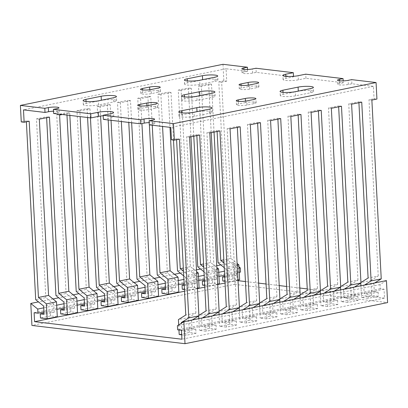 <?xml version="1.0" encoding="UTF-8"?>
<svg xmlns="http://www.w3.org/2000/svg" width="408" height="408" viewBox="0 0 408 408"><rect width="100%" height="100%" fill="white"/><g stroke="black" fill="none" stroke-linecap="round" stroke-linejoin="round"><path stroke-width="0.31" stroke-dasharray="2.04 1.53" d="M238.94 266.847L233.366 262.344L234.518 284.35L31.931 325.457M234.518 284.35L387.6 302.588M233.366 262.344L220.779 264.899M216.755 265.715L200.522 269.01M196.498 269.826L180.26 273.12M174.507 274.288L160.002 277.231M154.244 278.399L139.745 281.341M133.987 282.509L119.488 285.452M113.73 286.62L99.226 289.563M93.468 290.731L78.968 293.673M73.211 294.841L58.711 297.784M52.953 298.952L38.449 301.895M239.017 268.219L224.425 271.177M218.754 272.33L204.168 275.288M198.497 276.44L183.911 279.398M178.24 280.551L165.286 283.178M157.978 284.662L145.029 287.288M137.72 288.772L124.766 291.399M117.463 292.883L104.509 295.509M97.201 296.993L84.252 299.62M76.944 301.104L63.995 303.731M56.687 305.215L43.733 307.846M239.231 272.345L224.645 275.303M218.974 276.456L204.382 279.414M198.711 280.566L184.125 283.524M178.454 284.677L165.5 287.303M158.197 288.788L145.243 291.414M137.935 292.898L124.986 295.525M117.677 297.009L104.728 299.635M97.42 301.119L84.466 303.746M77.163 305.23L64.209 307.856M56.901 309.34L43.952 311.967M238.012 280.663L237.175 280.566L236.706 271.626L34.119 312.732M236.706 271.626L240.531 272.08M237.175 280.566L225.048 283.025M217.739 284.509L204.791 287.135M197.482 288.619L184.528 291.246M386.447 280.582L380.001 284.6L380.22 288.726L384.045 289.18L384.515 298.12L181.927 339.226M384.515 298.12L320.729 290.522M320.423 290.486L307.255 288.915M299.824 288.028L286.651 286.462M279.22 285.575L266.047 284.004M258.616 283.121L245.443 281.551M384.045 289.18L181.458 330.286M380.22 288.726L177.633 329.832M380.001 284.6L177.414 325.706M222.987 64.306L223.854 80.809L226.721 81.151L226.073 68.773L247.6 71.339L244.055 72.058A6.278 1.005 -3 0 0 242.092 72.899A6.278 1.005 -3 0 0 245.902 73.624A6.278 1.005 -3 0 0 252.664 73.083L256.214 72.364L293.525 76.811L285.926 78.351A9.068 1.454 -3 0 0 283.091 79.565A9.068 1.454 -3 0 0 288.599 80.611A9.068 1.454 -3 0 0 298.365 79.835L305.964 78.29L343.276 82.737L343.179 80.881M305.964 78.29L305.745 74.164M343.276 82.737L339.731 83.456A6.278 1.005 -3 0 0 337.768 84.298A6.278 1.005 -3 0 0 341.578 85.022A6.278 1.005 -3 0 0 348.34 84.482L351.885 83.762L373.412 86.328L374.065 98.705L376.931 99.047M351.885 83.762L351.671 79.636M293.525 76.811L293.5 76.322M256.214 72.364L255.994 68.238M247.6 71.339L247.503 69.477M212.553 315.869L211.803 316.338L201.674 318.393L202.424 317.924M232.81 311.758L232.06 312.227L221.932 314.282L222.681 313.813M253.067 307.647L252.317 308.116L242.189 310.172L242.939 309.703M273.329 303.537L272.58 304.006L262.451 306.061L263.201 305.592M293.587 299.426L292.837 299.895L282.708 301.951L283.458 301.481M313.844 295.315L313.094 295.785L302.965 297.84L303.715 297.371M334.106 291.205L333.356 291.674L323.228 293.729L323.972 293.26M354.363 287.094L353.614 287.564L343.485 289.619L344.235 289.15M374.62 282.984L373.871 283.448L363.742 285.503L364.492 285.039M211.803 316.338L212.236 324.59L202.108 326.645L201.674 318.393M232.06 312.227L232.494 320.479L222.365 322.534L221.932 314.282M252.317 308.116L252.751 316.368L242.622 318.424L242.189 310.172M272.58 304.006L273.013 312.258L262.88 314.313L262.451 306.061M292.837 299.895L293.27 308.147L283.142 310.202L282.708 301.951M313.094 295.785L313.528 304.031L303.399 306.087L302.965 297.84M333.356 291.674L333.785 299.921L323.656 301.976L323.228 293.729M353.614 287.564L354.047 295.81L343.918 297.865L343.485 289.619M373.871 283.448L374.304 291.7L364.176 293.755L363.742 285.503M212.236 324.59L216.061 325.043L205.933 327.099L202.108 326.645M232.494 320.479L236.319 320.933L226.19 322.988L222.365 322.534M252.751 316.368L256.581 316.822L246.452 318.877L242.622 318.424M273.013 312.258L276.838 312.712L266.71 314.767L262.88 314.313M293.27 308.147L297.095 308.601L286.967 310.656L283.142 310.202M313.528 304.031L317.358 304.49L307.224 306.546L303.399 306.087M333.785 299.921L337.615 300.38L327.486 302.435L323.656 301.976M354.047 295.81L357.872 296.269L347.744 298.325L343.918 297.865M374.304 291.7L378.129 292.159L368.001 294.214L364.176 293.755M216.061 325.043L216.276 329.169L206.147 331.225L205.933 327.099M236.319 320.933L236.538 325.059L226.409 327.114L226.19 322.988M256.581 316.822L256.795 320.948L246.667 323.003L246.452 318.877M276.838 312.712L277.052 316.837L266.924 318.893L266.71 314.767M297.095 308.601L297.315 312.727L287.186 314.782L286.967 310.656M317.358 304.49L317.572 308.616L307.443 310.672L307.224 306.546M337.615 300.38L337.829 304.506L327.7 306.561L327.486 302.435M357.872 296.269L358.091 300.395L347.958 302.45L347.744 298.325M378.129 292.159L378.349 296.285L368.22 298.34L368.001 294.214M216.276 329.169L209.579 328.369L199.451 330.424L206.147 331.225M236.538 325.059L229.842 324.258L219.708 326.313L226.409 327.114M256.795 320.948L250.099 320.147L239.97 322.203L246.667 323.003M277.052 316.837L270.356 316.037L260.228 318.092L266.924 318.893M297.315 312.727L290.613 311.926L280.485 313.981L287.186 314.782M317.572 308.616L310.876 307.816L300.747 309.871L307.443 310.672M337.829 304.506L331.133 303.705L321.004 305.76L327.7 306.561M358.091 300.395L351.39 299.594L341.261 301.65L347.958 302.45M378.349 296.285L371.652 295.484L361.524 297.539L368.22 298.34M209.579 328.369L208.799 313.446L198.671 315.501L198.696 315.991M198.834 318.653L199.451 330.424M229.842 324.258L229.056 309.335L218.928 311.391L218.953 311.88M219.091 314.543L219.708 326.313M250.099 320.147L249.314 305.225L239.185 307.28L239.21 307.77M239.353 310.432L239.97 322.203M270.356 316.037L269.576 301.114L259.447 303.17L259.473 303.659M259.61 306.321L260.228 318.092M290.613 311.926L289.833 297.004L279.704 299.059L279.73 299.548M279.868 302.211L280.485 313.981M310.876 307.816L310.09 292.888L299.962 294.943L299.987 295.438M300.13 298.1L300.747 309.871M331.133 303.705L330.353 288.777L320.224 290.833L320.249 291.327M320.387 293.99L321.004 305.76M351.39 299.594L350.61 284.667L340.481 286.722L340.507 287.217M340.644 289.879L341.261 301.65M371.652 295.484L370.867 280.556L360.738 282.611L360.764 283.106M360.907 285.768L361.524 297.539M208.799 313.446L216.164 308.856L206.035 310.911M229.056 309.335L236.421 304.745L226.292 306.801M249.314 305.225L256.683 300.635L246.554 302.69M269.576 301.114L276.94 296.524L266.812 298.58M289.833 297.004L297.197 292.414L287.069 294.469M310.09 292.888L317.46 288.303L307.326 290.358M330.353 288.777L337.717 284.192L327.588 286.248M350.61 284.667L357.974 280.082L347.845 282.137M370.867 280.556L378.236 275.971L368.103 278.026M196.681 273.38L188.19 275.104L183.483 271.305M193.78 136.211L191.27 88.342L181.142 90.398L190.378 266.633L196.595 271.651M190.378 266.633L183.314 268.066M216.944 269.27L208.447 270.994L203.745 267.194M214.037 132.1L211.528 84.232L201.399 86.287L210.635 262.522L216.852 267.541M210.635 262.522L203.572 263.956M237.201 265.159L228.704 266.883L224.002 263.084M226.721 81.151L221.656 82.176L230.892 258.412L237.109 263.43M230.892 258.412L223.834 259.845M197.467 288.308L188.97 290.032L188.19 275.104M217.724 284.197L209.233 285.921L208.447 270.994M237.981 280.087L229.49 281.811L228.704 266.883M77.551 312.64L70.849 311.84L60.721 313.895M97.808 308.53L91.112 307.729L80.983 309.784M118.065 304.419L111.369 303.618L101.24 305.674M138.327 300.308L131.626 299.508L121.497 301.563M158.584 296.198L151.888 295.397L141.755 297.452M178.842 292.087L172.145 291.286L162.017 293.342M184.436 289.491L188.97 290.032M199.099 287.977L192.403 287.176L182.274 289.231M204.699 285.381L209.233 285.921M219.361 283.866L212.665 283.065L202.531 285.121M224.956 281.27L229.49 281.811M239.618 279.755L232.922 278.955L222.794 281.01M70.849 311.84L70.635 307.714L64.27 309.009M91.112 307.729L90.892 303.603L84.527 304.898M111.369 303.618L111.154 299.492L104.785 300.788M131.626 299.508L131.412 295.382L125.047 296.677M151.888 295.397L151.669 291.271L145.304 292.567M172.145 291.286L171.931 287.161L165.561 288.456M192.403 287.176L192.188 283.05L184.186 284.677M212.665 283.065L212.446 278.939L204.444 280.566M232.922 278.955L232.703 274.829L224.701 276.456M70.635 307.714L74.46 308.173L64.331 310.228M90.892 303.603L94.722 304.062L84.594 306.117M111.154 299.492L114.98 299.951L104.851 302.007M131.412 295.382L135.237 295.841L125.108 297.896M151.669 291.271L155.499 291.73L145.365 293.785M171.931 287.161L175.756 287.62L165.628 289.675M192.188 283.05L196.013 283.509L185.885 285.564L184.222 285.365M212.446 278.939L216.276 279.398L206.142 281.454L204.479 281.255M232.703 274.829L236.533 275.288L226.404 277.343L224.742 277.144M74.46 308.173L74.032 299.921L63.898 301.976M94.722 304.062L94.289 295.81L84.16 297.865M114.98 299.951L114.546 291.7L104.417 293.755M135.237 295.841L134.808 287.589L124.675 289.644M155.499 291.73L155.066 283.478L144.937 285.534M175.756 287.62L175.323 279.368L165.194 281.423M196.013 283.509L195.58 275.257L185.451 277.312L185.885 285.564M216.276 279.398L215.842 271.147L205.714 273.202L206.142 281.454M236.533 275.288L236.099 267.036L225.971 269.091L226.404 277.343M74.032 299.921L66.086 293.505L55.957 295.56M94.289 295.81L86.348 289.394L76.214 291.45M114.546 291.7L106.605 285.284L96.477 287.339M134.808 287.589L126.862 281.173L116.734 283.228M155.066 283.478L147.125 277.063L136.991 279.118M175.323 279.368L167.382 272.952L157.253 275.007M183.727 275.915L185.451 277.312M195.58 275.257L187.639 268.841L177.511 270.897M203.985 271.805L205.714 273.202M215.842 271.147L207.896 264.731L197.768 266.786M224.242 267.694L225.971 269.091M236.099 267.036L228.159 260.62L218.03 262.675M192.29 319.979L191.546 320.448L183.11 322.157M191.546 320.448L191.974 328.7L181.846 330.755L181.453 323.192M191.974 328.7L195.804 329.154L185.676 331.209L181.846 330.755M195.804 329.154L196.019 333.28L185.89 335.335L185.676 331.209M181.698 334.835L185.89 335.335M196.019 333.28L189.322 332.479L179.194 334.54M178.689 324.911L178.954 329.99M189.322 332.479L188.542 317.557L178.408 319.612M188.542 317.557L195.906 312.967L185.778 315.022M171.477 139.811L176.542 138.786L176.588 139.699M373.412 86.328L170.825 127.434M378.236 275.971L369 99.736L374.065 98.705M357.974 280.082L348.738 103.846L358.867 101.791L358.918 102.704M337.717 284.192L328.481 107.957L338.609 105.901L338.655 106.814M317.46 288.303L308.224 112.067L318.352 110.012L318.398 110.925M297.197 292.414L287.961 116.178L298.09 114.123L298.141 115.036M276.94 296.524L267.704 120.289L277.833 118.233L277.884 119.146M256.683 300.635L247.447 124.399L257.576 122.344L257.621 123.257M236.421 304.745L227.185 128.51L237.318 126.454L237.364 127.367M216.164 308.856L206.927 132.62L217.056 130.565L217.107 131.478M195.906 312.967L186.67 136.731L196.799 134.676L196.845 135.589M101.342 100.399L86.149 103.479A9.068 1.454 -3 0 0 83.314 104.698A9.068 1.454 -3 0 0 88.817 105.743A9.068 1.454 -3 0 0 98.588 104.963L113.781 101.883A9.068 1.454 -3 0 0 116.622 100.664A9.068 1.454 -3 0 0 111.114 99.618A9.068 1.454 -3 0 0 101.342 100.399L101.337 100.235M103.377 119.396L110.971 117.856A9.068 1.454 -3 0 0 113.812 116.642A9.068 1.454 -3 0 0 103.183 115.76M53.627 113.47L57.171 112.751A6.278 1.005 -3 0 0 59.135 111.909A6.278 1.005 -3 0 0 53.504 111.2M226.073 68.773L23.485 109.879M149.297 124.868L152.847 124.149A6.278 1.005 -3 0 0 154.811 123.308A6.278 1.005 -3 0 0 149.18 122.604M147.043 107.146L139.954 108.589A6.278 1.005 -3 0 0 137.991 109.431A6.278 1.005 -3 0 0 141.8 110.155A6.278 1.005 -3 0 0 148.563 109.614L155.652 108.176A6.278 1.005 -3 0 0 157.621 107.335A6.278 1.005 -3 0 0 153.806 106.61A6.278 1.005 -3 0 0 147.043 107.146L146.967 105.718M197.018 111.797L181.825 114.883A9.068 1.454 -3 0 0 178.99 116.096A9.068 1.454 -3 0 0 184.493 117.142A9.068 1.454 -3 0 0 194.264 116.362L209.457 113.281A9.068 1.454 -3 0 0 212.293 112.062A9.068 1.454 -3 0 0 206.79 111.017A9.068 1.454 -3 0 0 197.018 111.797L197.013 111.634M298.314 91.244L283.116 94.33A9.068 1.454 -3 0 0 280.281 95.543A9.068 1.454 -3 0 0 285.789 96.589A9.068 1.454 -3 0 0 295.555 95.809L310.753 92.728A9.068 1.454 -3 0 0 313.589 91.509A9.068 1.454 -3 0 0 308.081 90.464A9.068 1.454 -3 0 0 298.314 91.244L298.304 91.081M248.339 86.593L241.245 88.036A6.278 1.005 -3 0 0 239.282 88.878A6.278 1.005 -3 0 0 243.097 89.602A6.278 1.005 -3 0 0 249.859 89.061L256.948 87.623A6.278 1.005 -3 0 0 258.912 86.782A6.278 1.005 -3 0 0 255.102 86.057A6.278 1.005 -3 0 0 248.339 86.593L248.263 85.165M202.638 79.846L187.445 82.926A9.068 1.454 -3 0 0 184.605 84.145A9.068 1.454 -3 0 0 190.113 85.19A9.068 1.454 -3 0 0 199.879 84.41L215.077 81.325A9.068 1.454 -3 0 0 217.913 80.111A9.068 1.454 -3 0 0 212.405 79.065A9.068 1.454 -3 0 0 202.638 79.846L202.628 79.682M149.853 91.173L142.764 92.611A6.278 1.005 -3 0 0 140.796 93.452A6.278 1.005 -3 0 0 144.611 94.177A6.278 1.005 -3 0 0 151.373 93.636L158.462 92.198A6.278 1.005 -3 0 0 160.426 91.356A6.278 1.005 -3 0 0 156.616 90.632A6.278 1.005 -3 0 0 149.853 91.173L149.777 89.74M199.828 95.824L184.635 98.904A9.068 1.454 -3 0 0 181.795 100.118A9.068 1.454 -3 0 0 187.303 101.169A9.068 1.454 -3 0 0 197.074 100.388L212.267 97.303A9.068 1.454 -3 0 0 215.103 96.089A9.068 1.454 -3 0 0 209.595 95.044A9.068 1.454 -3 0 0 199.828 95.824L199.818 95.661M245.529 102.571L238.435 104.009A6.278 1.005 -3 0 0 236.472 104.851A6.278 1.005 -3 0 0 240.286 105.575A6.278 1.005 -3 0 0 247.049 105.034L254.138 103.596A6.278 1.005 -3 0 0 256.102 102.755A6.278 1.005 -3 0 0 252.292 102.031A6.278 1.005 -3 0 0 245.529 102.571L245.453 101.138M69.844 115.403L69.717 113.006L62.327 114.505M90.443 117.856L89.974 108.895L79.846 110.951L80.147 116.632M111.047 120.314L110.237 104.785L100.108 106.84L100.587 116.035M131.651 122.767L130.494 100.674L120.365 102.729L121.349 121.538M152.255 125.22L150.751 96.563L140.622 98.619L141.933 123.593M173.507 140.056L171.013 92.453L160.88 94.508L162.557 126.449M57.288 316.751L50.592 315.95L40.463 318.005M50.592 315.95L50.378 311.824L44.008 313.12M50.378 311.824L54.203 312.283L44.074 314.339M54.203 312.283L53.769 304.031L43.641 306.087M53.769 304.031L45.829 297.616L35.7 299.671M21.267 121.916L26.331 120.885L26.377 121.803M228.159 260.62L218.79 81.835L223.854 80.809M207.896 264.731L198.528 85.945L208.656 83.89L211.216 132.671M187.639 268.841L178.27 90.056L188.399 88.001L190.954 136.782M167.382 272.952L158.013 94.166L168.142 92.111L169.988 127.337M147.125 277.063L137.751 98.277L147.88 96.222L149.384 124.879M126.862 281.173L117.494 102.388L127.622 100.332L128.78 122.426M106.605 285.284L97.237 106.498L107.365 104.443L108.176 119.972M86.348 289.394L76.974 110.609L87.108 108.553L87.577 117.514M66.086 293.505L56.717 114.719L66.846 112.664L66.973 115.061M45.829 297.616L36.46 118.83L46.588 116.775L46.634 117.693M29.198 121.227L26.331 120.885M179.408 139.128L176.542 138.786M221.656 82.176L218.79 81.835M371.866 100.077L369 99.736M201.399 86.287L198.528 85.945M211.528 84.232L208.656 83.89M181.142 90.398L178.27 90.056M191.27 88.342L188.399 88.001M160.88 94.508L158.013 94.166M171.013 92.453L168.142 92.111M140.622 98.619L137.751 98.277M150.751 96.563L147.88 96.222M120.365 102.729L117.494 102.388M130.494 100.674L127.622 100.332M100.108 106.84L97.237 106.498M110.237 104.785L107.365 104.443M79.846 110.951L76.974 110.609M89.974 108.895L87.108 108.553M59.588 115.061L56.717 114.719M69.717 113.006L66.846 112.664M39.331 119.172L36.46 118.83M49.46 117.116L46.588 116.775M361.738 102.133L358.867 101.791M351.609 104.188L348.738 103.846M341.481 106.243L338.609 105.901M331.352 108.299L328.481 107.957M321.224 110.354L318.352 110.012M311.09 112.409L308.224 112.067M300.961 114.464L298.09 114.123M290.833 116.52L287.961 116.178M280.704 118.575L277.833 118.233M270.575 120.63L267.704 120.289M260.447 122.686L257.576 122.344M250.318 124.741L247.447 124.399M240.184 126.796L237.318 126.454M230.056 128.852L227.185 128.51M219.927 130.907L217.056 130.565M209.799 132.962L206.927 132.62M199.67 135.017L196.799 134.676M189.541 137.073L186.67 136.731M252.664 73.083L252.45 68.957M244.055 72.058L243.918 69.406M238.435 104.009L238.298 101.357M247.049 105.034L246.83 100.909M254.138 103.596L253.924 99.47M184.635 98.904L184.528 96.905M197.074 100.388L196.855 96.263M212.267 97.303L212.048 93.177M142.764 92.611L142.621 89.959M151.373 93.636L151.159 89.51M158.462 92.198L158.248 88.072M187.445 82.926L187.338 80.932M199.879 84.41L199.665 80.284M215.077 81.325L214.858 77.199M241.245 88.036L241.108 85.379M249.859 89.061L249.64 84.935M256.948 87.623L256.734 83.497M283.116 94.33L283.014 92.33M295.555 95.809L295.341 91.683M310.753 92.728L310.534 88.602M348.34 84.482L348.126 80.356M339.731 83.456L339.594 80.804M298.365 79.835L298.151 75.709M285.926 78.351L285.824 76.352M181.825 114.883L181.718 112.883M194.264 116.362L194.045 112.236M209.457 113.281L209.243 109.155M139.954 108.589L139.811 105.932M148.563 109.614L148.349 105.488M155.652 108.176L155.438 104.05M57.171 112.751L56.952 108.625M152.847 124.149L152.628 120.023M110.971 117.856L110.757 113.73M86.149 103.479L86.047 101.485M98.588 104.963L98.369 100.837M113.781 101.883L113.567 97.757M242.092 72.899L241.873 68.773M236.472 104.851L236.257 100.725M256.102 102.755L255.887 98.629M181.795 100.118L181.58 95.992M215.103 96.089L214.889 91.963M140.796 93.452L140.581 89.327M160.426 91.356L160.211 87.23M184.605 84.145L184.391 80.019M217.913 80.111L217.699 75.985M239.282 88.878L239.068 84.752M258.912 86.782L258.697 82.656M280.281 95.543L280.067 91.418M313.589 91.509L313.37 87.383M337.768 84.298L337.549 80.172M283.091 79.565L282.877 75.439M178.99 116.096L178.77 111.971M212.293 112.062L212.078 107.936M137.991 109.431L137.771 105.305M157.621 107.335L157.401 103.209M59.135 111.909L58.915 107.783M154.811 123.308L154.591 119.182M113.812 116.642L113.592 112.516M83.314 104.698L83.094 100.572M116.622 100.664L116.402 96.538"/><path stroke-width="0.61" d="M31.931 325.457L185.013 343.694L183.86 321.693L177.414 325.706L177.633 329.832L181.458 330.286L181.927 339.226L34.588 321.672L34.119 312.732L37.944 313.186L37.73 309.06L30.779 303.45L31.931 325.457M183.86 321.693L386.447 280.582L387.6 302.588L185.013 343.694M220.779 264.899L216.755 265.715M200.522 269.01L196.498 269.826M180.26 273.12L174.507 274.288M160.002 277.231L154.244 278.399M139.745 281.341L133.987 282.509M119.488 285.452L113.73 286.62M99.226 289.563L93.468 290.731M78.968 293.673L73.211 294.841M58.711 297.784L52.953 298.952M38.449 301.895L30.779 303.45M239.231 272.345L240.531 272.08L240.317 267.954L239.017 268.219M224.425 271.177L218.754 272.33M204.168 275.288L198.497 276.44M183.911 279.398L178.24 280.551M165.286 283.178L157.978 284.662M145.029 287.288L137.72 288.772M124.766 291.399L117.463 292.883M104.509 295.509L97.201 296.993M84.252 299.62L76.944 301.104M63.995 303.731L56.687 305.215M43.733 307.846L37.73 309.06M240.317 267.954L238.94 266.847M224.645 275.303L218.974 276.456M204.382 279.414L198.711 280.566M184.125 283.524L178.454 284.677M165.5 287.303L158.197 288.788M145.243 291.414L137.935 292.898M124.986 295.525L117.677 297.009M104.728 299.635L97.42 301.119M84.466 303.746L77.163 305.23M64.209 307.856L56.901 309.34M43.952 311.967L37.944 313.186M225.048 283.025L217.739 284.509M204.791 287.135L197.482 288.619M184.528 291.246L34.588 321.672M320.729 290.522L320.423 290.486M307.255 288.915L299.824 288.028M286.651 286.462L279.22 285.575M266.047 284.004L258.616 283.121M245.443 281.551L238.012 280.663M343.179 80.881L343.062 78.611L305.745 74.164L298.151 75.709A9.068 1.454 -3 0 1 288.38 76.485A9.068 1.454 -3 0 1 282.877 75.439A9.068 1.454 -3 0 1 285.712 74.225L293.311 72.685L255.994 68.238L252.45 68.957A6.278 1.005 -3 0 1 245.687 69.498A6.278 1.005 -3 0 1 241.873 68.773A6.278 1.005 -3 0 1 243.841 67.932L247.386 67.213L222.987 64.306L20.4 105.412L21.267 121.916L24.133 122.257L23.485 109.879L45.013 112.445L44.798 108.319L20.4 105.412M374.62 282.984L381.24 278.863L371.866 100.077L376.931 99.047L376.069 82.543L351.671 79.636L348.126 80.356A6.278 1.005 -3 0 1 341.363 80.896A6.278 1.005 -3 0 1 337.549 80.172A6.278 1.005 -3 0 1 339.517 79.331L343.062 78.611M293.5 76.322L293.311 72.685M149.18 122.604A6.278 1.005 -3 0 0 144.233 123.124L140.689 123.843L103.377 119.396L103.158 115.27L110.757 113.73A9.068 1.454 -3 0 0 113.592 112.516A9.068 1.454 -3 0 0 108.089 111.471A9.068 1.454 -3 0 0 98.318 112.251L90.724 113.791L53.407 109.344L56.952 108.625A6.278 1.005 -3 0 0 58.915 107.783A6.278 1.005 -3 0 0 55.105 107.059A6.278 1.005 -3 0 0 48.343 107.6L44.798 108.319M140.689 123.843L140.474 119.717L103.158 115.27M202.424 317.924L209.039 313.803L199.67 135.017L189.541 137.073L198.91 315.858L188.782 317.914L179.408 139.128L174.344 140.153L171.477 139.811L170.825 127.434L149.297 124.868L149.083 120.743L152.628 120.023A6.278 1.005 -3 0 0 154.591 119.182A6.278 1.005 -3 0 0 150.781 118.458A6.278 1.005 -3 0 0 144.019 118.998L140.474 119.717M174.344 140.153L173.482 123.65L149.083 120.743M53.407 109.344L53.627 113.47L90.938 117.917L90.724 113.791M247.503 69.477L247.386 67.213M222.681 313.813L229.296 309.692L219.927 130.907L209.799 132.962L219.167 311.748L212.553 315.869M219.167 311.748L209.039 313.803M242.939 309.703L249.558 305.582L240.184 126.796L230.056 128.852L239.425 307.637L232.81 311.758M239.425 307.637L229.296 309.692M263.201 305.592L269.815 301.471L260.447 122.686L250.318 124.741L259.687 303.526L253.067 307.647M259.687 303.526L249.558 305.582M283.458 301.481L290.073 297.361L280.704 118.575L270.575 120.63L279.944 299.416L273.329 303.537M279.944 299.416L269.815 301.471M303.715 297.371L310.33 293.25L300.961 114.464L290.833 116.52L300.201 295.305L293.587 299.426M300.201 295.305L290.073 297.361M323.972 293.26L330.592 289.139L321.224 110.354L311.09 112.409L320.464 291.195L313.844 295.315M320.464 291.195L310.33 293.25M344.235 289.15L350.849 285.029L341.481 106.243L331.352 108.299L340.721 287.084L334.106 291.205M340.721 287.084L330.592 289.139M364.492 285.039L371.107 280.918L361.738 102.133L351.609 104.188L360.978 282.974L354.363 287.094M360.978 282.974L350.849 285.029M381.24 278.863L371.107 280.918M198.696 315.991L198.834 318.653M218.953 311.88L219.091 314.543M239.21 307.77L239.353 310.432M259.473 303.659L259.61 306.321M279.73 299.548L279.868 302.211M299.987 295.438L300.13 298.1M320.249 291.327L320.387 293.99M340.507 287.217L340.644 289.879M360.764 283.106L360.907 285.768M196.845 135.589L206.035 310.911L198.885 315.364M217.107 131.478L226.292 306.801L219.142 311.253M237.364 127.367L246.554 302.69L239.399 307.142M257.621 123.257L266.812 298.58L259.661 303.032M277.884 119.146L287.069 294.469L279.919 298.921M298.141 115.036L307.326 290.358L300.176 294.811M318.398 110.925L327.588 286.248L320.438 290.7M338.655 106.814L347.845 282.137L340.695 286.589M358.918 102.704L368.103 278.026L360.952 282.479M62.327 114.505L59.588 115.061L68.825 291.297L76.765 297.712L66.637 299.768L58.696 293.352L49.46 117.116L39.331 119.172L48.567 295.407L38.434 297.463L29.198 121.227L24.133 122.257M68.825 291.297L58.696 293.352M80.147 116.632L89.082 287.186L97.028 293.602L86.894 295.657L78.953 289.241L69.844 115.403M89.082 287.186L78.953 289.241M100.587 116.035L109.344 283.075L117.285 289.491L107.156 291.547L99.21 285.131L90.443 117.856M109.344 283.075L99.21 285.131M121.349 121.538L129.601 278.965L137.542 285.381L127.413 287.436L119.473 281.02L111.047 120.314M129.601 278.965L119.473 281.02M141.933 123.593L149.858 274.854L157.799 281.27L147.671 283.325L139.73 276.91L131.651 122.767M149.858 274.854L139.73 276.91M162.557 126.449L170.116 270.744L178.061 277.16L167.933 279.215L159.987 272.799L152.255 125.22M170.116 270.744L159.987 272.799M183.483 271.305L180.249 268.688L173.507 140.056M196.595 271.651L198.319 273.049L196.681 273.38M183.314 268.066L180.249 268.688M203.745 267.194L200.506 264.578L193.78 136.211M216.852 267.541L218.576 268.938L216.944 269.27M203.572 263.956L200.506 264.578M224.002 263.084L220.764 260.467L214.037 132.1M237.109 263.43L238.838 264.828L237.201 265.159M223.834 259.845L220.764 260.467M76.765 297.712L77.551 312.64L67.417 314.695L66.637 299.768M97.028 293.602L97.808 308.53L87.679 310.585L86.894 295.657M117.285 289.491L118.065 304.419L107.936 306.474L107.156 291.547M137.542 285.381L138.327 300.308L128.194 302.364L127.413 287.436M157.799 281.27L158.584 296.198L148.456 298.253L147.671 283.325M178.061 277.16L178.842 292.087L168.713 294.142L167.933 279.215M198.319 273.049L199.099 287.977L197.467 288.308M218.576 268.938L219.361 283.866L217.724 284.197M238.838 264.828L239.618 279.755L237.981 280.087M64.27 309.009L60.506 309.769L60.721 313.895L67.417 314.695M84.527 304.898L80.764 305.658L80.983 309.784L87.679 310.585M104.785 300.788L101.021 301.548L101.24 305.674L107.936 306.474M125.047 296.677L121.283 297.437L121.497 301.563L128.194 302.364M145.304 292.567L141.54 293.327L141.755 297.452L148.456 298.253M165.561 288.456L161.798 289.216L162.017 293.342L168.713 294.142M184.186 284.677L182.06 285.105L182.274 289.231L184.436 289.491M204.444 280.566L202.317 280.995L202.531 285.121L204.699 285.381M224.701 276.456L222.574 276.884L222.794 281.01L224.956 281.27M46.634 117.693L55.957 295.56L63.898 301.976L64.331 310.228L60.506 309.769M66.973 115.061L76.214 291.45L84.16 297.865L84.594 306.117L80.764 305.658M87.577 117.514L96.477 287.339L104.417 293.755L104.851 302.007L101.021 301.548M108.176 119.972L116.734 283.228L124.675 289.644L125.108 297.896L121.283 297.437M128.78 122.426L136.991 279.118L144.937 285.534L145.365 293.785L141.54 293.327M149.384 124.879L157.253 275.007L165.194 281.423L165.628 289.675L161.798 289.216M184.222 285.365L182.06 285.105M204.479 281.255L202.317 280.995M224.742 277.144L222.574 276.884M169.988 127.337L177.511 270.897L183.727 275.915M190.954 136.782L197.768 266.786L203.985 271.805M211.216 132.671L218.03 262.675L224.242 267.694M376.069 82.543L173.482 123.65M183.11 322.157L181.412 322.504L188.782 317.914M198.91 315.858L192.29 319.979M181.453 323.192L181.412 322.504M178.954 329.99L179.194 334.54L181.698 334.835M176.588 139.699L185.778 315.022L178.408 319.612L178.689 324.911M103.183 115.76A9.068 1.454 -3 0 0 98.537 116.377L90.938 117.917M53.504 111.2A6.278 1.005 -3 0 0 48.557 111.726L45.013 112.445M48.567 295.407L56.508 301.823L46.379 303.878L38.434 297.463M56.508 301.823L57.288 316.751L47.16 318.806L46.379 303.878M44.008 313.12L40.249 313.88L40.463 318.005L47.16 318.806M26.377 121.803L35.7 299.671L43.641 306.087L44.074 314.339L40.249 313.88M101.128 96.273L85.935 99.353A9.068 1.454 -3 0 0 83.094 100.572A9.068 1.454 -3 0 0 88.602 101.618A9.068 1.454 -3 0 0 98.369 100.837L113.567 97.757A9.068 1.454 -3 0 0 116.402 96.538A9.068 1.454 -3 0 0 110.894 95.492A9.068 1.454 -3 0 0 101.128 96.273L101.337 100.235M146.829 103.02L139.735 104.463A6.278 1.005 -3 0 0 137.771 105.305A6.278 1.005 -3 0 0 141.586 106.029A6.278 1.005 -3 0 0 148.349 105.488L155.438 104.05A6.278 1.005 -3 0 0 157.401 103.209A6.278 1.005 -3 0 0 153.592 102.484A6.278 1.005 -3 0 0 146.829 103.02L146.967 105.718M196.804 107.671L181.611 110.757A9.068 1.454 -3 0 0 178.77 111.971A9.068 1.454 -3 0 0 184.278 113.016A9.068 1.454 -3 0 0 194.045 112.236L209.243 109.155A9.068 1.454 -3 0 0 212.078 107.936A9.068 1.454 -3 0 0 206.57 106.891A9.068 1.454 -3 0 0 196.804 107.671L197.013 111.634M298.095 87.118L282.902 90.204A9.068 1.454 -3 0 0 280.067 91.418A9.068 1.454 -3 0 0 285.569 92.463A9.068 1.454 -3 0 0 295.341 91.683L310.534 88.602A9.068 1.454 -3 0 0 313.37 87.383A9.068 1.454 -3 0 0 307.867 86.338A9.068 1.454 -3 0 0 298.095 87.118L298.304 91.081M248.12 82.467L241.031 83.91A6.278 1.005 -3 0 0 239.068 84.752A6.278 1.005 -3 0 0 242.877 85.476A6.278 1.005 -3 0 0 249.64 84.935L256.734 83.497A6.278 1.005 -3 0 0 258.697 82.656A6.278 1.005 -3 0 0 254.883 81.931A6.278 1.005 -3 0 0 248.12 82.467L248.263 85.165M202.419 75.72L187.226 78.8A9.068 1.454 -3 0 0 184.391 80.019A9.068 1.454 -3 0 0 189.899 81.064A9.068 1.454 -3 0 0 199.665 80.284L214.858 77.199A9.068 1.454 -3 0 0 217.699 75.985A9.068 1.454 -3 0 0 212.191 74.939A9.068 1.454 -3 0 0 202.419 75.72L202.628 79.682M149.634 87.047L142.545 88.485A6.278 1.005 -3 0 0 140.581 89.327A6.278 1.005 -3 0 0 144.391 90.051A6.278 1.005 -3 0 0 151.159 89.51L158.248 88.072A6.278 1.005 -3 0 0 160.211 87.23A6.278 1.005 -3 0 0 156.402 86.506A6.278 1.005 -3 0 0 149.634 87.047L149.777 89.74M199.614 91.698L184.416 94.778A9.068 1.454 -3 0 0 181.58 95.992A9.068 1.454 -3 0 0 187.088 97.043A9.068 1.454 -3 0 0 196.855 96.263L212.048 93.177A9.068 1.454 -3 0 0 214.889 91.963A9.068 1.454 -3 0 0 209.381 90.918A9.068 1.454 -3 0 0 199.614 91.698L199.818 95.661M245.31 98.445L238.221 99.883A6.278 1.005 -3 0 0 236.257 100.725A6.278 1.005 -3 0 0 240.067 101.449A6.278 1.005 -3 0 0 246.83 100.909L253.924 99.47A6.278 1.005 -3 0 0 255.887 98.629A6.278 1.005 -3 0 0 252.073 97.905A6.278 1.005 -3 0 0 245.31 98.445L245.453 101.138M243.918 69.406L243.841 67.932M238.298 101.357L238.221 99.883M184.528 96.905L184.416 94.778M142.621 89.959L142.545 88.485M187.338 80.932L187.226 78.8M241.108 85.379L241.031 83.91M283.014 92.33L282.902 90.204M339.594 80.804L339.517 79.331M285.824 76.352L285.712 74.225M181.718 112.883L181.611 110.757M139.811 105.932L139.735 104.463M48.557 111.726L48.343 107.6M144.233 123.124L144.019 118.998M98.537 116.377L98.318 112.251M86.047 101.485L85.935 99.353"/></g></svg>
